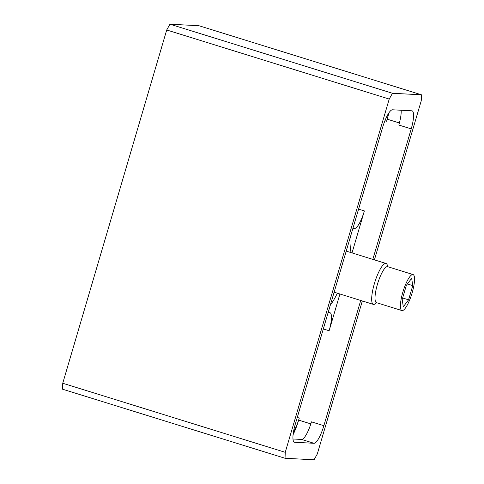 <?xml version="1.0" encoding="UTF-8"?>
<svg xmlns="http://www.w3.org/2000/svg" width="484" height="484" viewBox="0 0 484 484"><rect width="100%" height="100%" fill="white"/><g stroke="black" fill="none" stroke-linecap="round" stroke-linejoin="round"><path stroke-width="0.73" d="M387.63 266.66A21.411 5.173 107.2 0 0 386.044 263.478A21.411 5.173 107.2 0 0 385.73 263.423A21.411 5.173 107.2 0 0 374.568 283.019A21.411 5.173 107.2 0 0 373.352 304.375A21.411 5.173 107.2 0 0 373.666 304.43A21.411 5.173 107.2 0 0 376.455 302.651M412.791 274.507A18.84 4.55 107.2 0 0 402.966 291.755A18.84 4.55 107.2 0 0 401.889 310.546A18.84 4.55 107.2 0 0 402.168 310.595A18.84 4.55 107.2 0 0 411.993 293.352A18.84 4.55 107.2 0 0 413.064 274.555A18.84 4.55 107.2 0 0 412.791 274.507M411.66 278.348L406.379 285.282L402.198 299.487L403.299 306.759L408.581 299.826L412.761 285.614L411.66 278.348M412.761 285.614L407.389 283.951M408.581 299.826L402.64 297.981M166.714 29.984L389.221 99.063L285.245 452.322L62.745 383.249L166.714 29.984L169.963 24.2L198.96 25.731L421.461 94.803L392.464 93.279L169.963 24.2M62.745 383.249L62.539 389.196L285.04 458.269L314.037 459.8L317.286 454.016L362.334 300.957M389.221 99.063L392.464 93.279M374.422 259.872L421.255 100.751L421.461 94.803M285.245 452.322L285.04 458.269M372.819 259.37L411.225 128.883A18.622 4.495 107.2 0 0 412.12 110.854A18.622 4.495 107.2 0 0 411.848 110.806L392.512 109.789A18.622 4.495 107.2 0 0 382.638 127.377L295.282 424.196A18.622 4.495 107.2 0 0 294.381 442.225A18.622 4.495 107.2 0 0 294.659 442.273L313.989 443.29A18.622 4.495 107.2 0 0 323.863 425.702L360.725 300.455M292.959 438.988L301.592 439.442A18.622 4.495 107.2 0 0 311.466 421.854L323.863 425.702M339.931 294L329.114 330.747A18.622 4.495 107.2 0 0 330.009 312.724A18.622 4.495 107.2 0 0 329.737 312.676L328.128 312.591M352.896 228.424L354.506 228.508A18.622 4.495 107.2 0 0 364.379 210.921L358.577 209.124M352.019 252.914L364.379 210.921M330.372 304.962A40.971 9.898 107.2 0 0 337.354 293.201M350.053 252.303A40.971 9.898 107.2 0 0 350.652 236.053M293.492 431.788A18.622 4.495 107.2 0 0 299.257 418.061L298.652 420.112A25.471 6.153 -72.8 0 1 293.086 434.674M399.397 122.972L387.218 119.191L386.613 121.242A18.622 4.495 107.2 0 0 388.404 113.649M387.218 119.191A25.471 6.153 107.2 0 0 388.834 112.984M411.225 128.883L398.822 125.035A18.622 4.495 107.2 0 0 401.145 110.243M387.224 266.563L387.666 266.672A18.84 4.55 107.2 0 0 387.388 266.623A18.84 4.55 107.2 0 0 377.562 283.866A18.84 4.55 107.2 0 0 376.491 302.663L375.917 302.603M294.133 442.11L294.659 442.273M329.114 330.747L323.312 328.951M297.267 417.444L299.257 418.061M354.506 228.508L353.011 228.043M386.613 121.242L384.937 120.722M310.831 423.893L298.652 420.112M301.592 439.442L313.989 443.29M386.044 263.478L346.223 251.111M373.352 304.375L334.129 292.197M376.491 302.663L401.889 310.546M387.666 266.672L413.064 274.555"/></g></svg>
